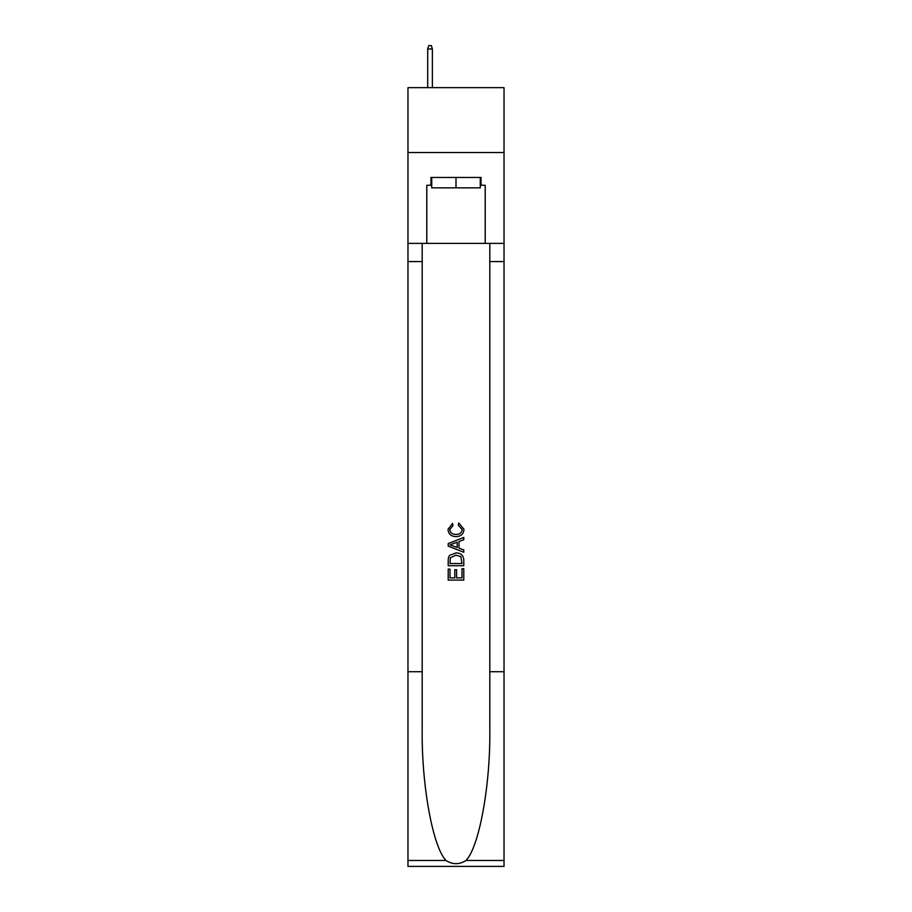 <?xml version="1.0" encoding="UTF-8"?>
<svg xmlns="http://www.w3.org/2000/svg" width="912" height="912" viewBox="0 0 912 912"><rect width="100%" height="100%" fill="white"/><g stroke="black" fill="none" stroke-linecap="round" stroke-linejoin="round"><path stroke-width="1.37" d="M504.028 152.543L504.028 87.655L407.972 87.655L407.972 152.543L504.028 152.543L504.028 243.401L485.207 243.401L485.207 185.25L481.046 185.25L481.046 177.464L430.954 177.464L430.954 185.25L431.729 185.25M480.271 177.464L480.271 187.849L431.729 187.849L431.729 177.464M456 177.464L456 187.849M461.985 568.712L461.985 577.9L456.593 577.9L461.985 577.9L461.985 568.712L463.786 568.712L463.786 580.089L448.202 580.089L448.202 569.111L448.202 580.089M454.792 569.715L454.792 577.9L450.004 577.9L454.792 577.9L454.792 569.715L456.593 569.715L456.593 577.9M449.548 555.374L448.43 557.642L449.548 555.374L455.909 552.934C460.891 552.911 463.513 555.317 463.786 560.139L463.786 565.714L448.202 565.714L448.202 560.39L448.202 565.714M458.793 522.986L458.28 525.187L458.793 522.986L463.98 529.348C463.558 534.124 460.856 536.53 455.875 536.564L455.875 536.564C451.098 536.461 448.465 534.067 448.009 529.393L452.534 523.385L453.002 525.586L449.798 529.496C450.266 532.859 452.284 534.489 455.863 534.364C459.511 534.557 461.62 532.95 462.179 529.553L458.28 525.187M466.043 860.472L504.028 860.472L504.028 866.4L407.972 866.4L407.972 671.711L422.188 671.711L422.188 729.589C421.504 784.913 432.721 846.724 445.957 860.472C452.648 864.747 459.34 864.747 466.043 860.472C479.279 846.724 490.496 784.913 489.812 729.589L489.812 243.401M448.202 543.609L448.202 546.094L463.786 552.273L448.202 546.094L448.202 543.609L463.786 537.43L448.202 543.609M489.812 671.711L504.028 671.711L504.028 243.401M407.972 671.711L407.972 152.543M422.188 243.401L422.188 671.711M504.028 860.472L504.028 671.711M407.972 243.401L426.793 243.401L426.793 185.25L430.954 185.25M426.793 243.401L485.207 243.401M480.271 185.25L481.046 185.25M463.786 537.43L463.786 539.756L458.987 541.534L458.987 548.169L463.786 549.947L463.786 552.273M452.876 545.912L457.186 547.508L457.186 542.195L450.004 544.852L452.876 545.912M457.186 542.195L457.186 547.508M448.202 560.39L448.43 557.642M460.879 556.628L461.985 563.525L460.879 556.628L455.875 555.134L450.323 557.791L450.004 563.525L461.985 563.525L450.004 563.525M448.202 569.111L450.004 569.111L450.004 577.9M432.379 87.655L432.379 48.974L427.705 48.974L427.705 87.655M427.705 48.974L428.743 45.6L431.342 45.6L432.379 48.974M489.812 261.573L504.028 261.573M422.188 261.573L407.972 261.573M407.972 860.472L445.957 860.472"/></g></svg>

